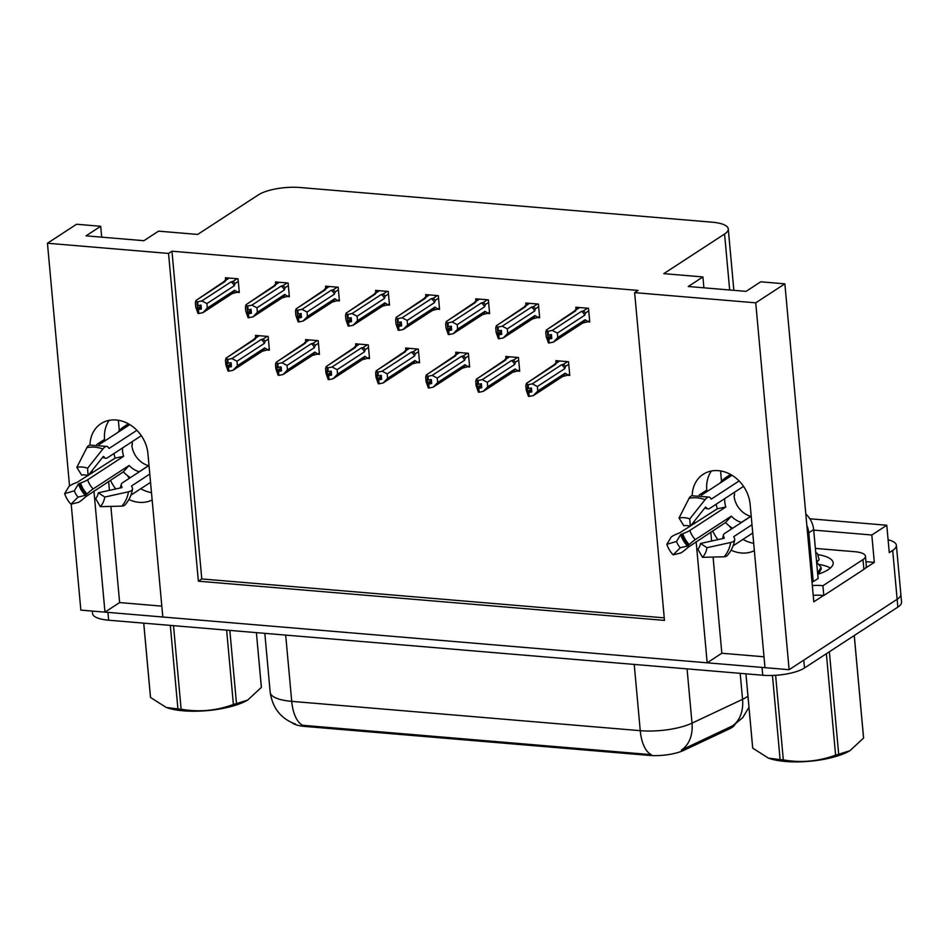 <?xml version="1.0" encoding="UTF-8"?>
<svg xmlns="http://www.w3.org/2000/svg" width="949" height="949" viewBox="0 0 949 949"><rect width="100%" height="100%" fill="white"/><g stroke="black" fill="none" stroke-linecap="round" stroke-linejoin="round"><path stroke-width="1.42" d="M151.484 492.638A33.001 27.213 56.9 0 1 140.772 488.723M129.301 478.332A33.001 27.213 56.9 0 1 127.463 475.591M152.148 499.969A33.001 27.213 56.9 0 1 139.206 502.341A33.001 27.213 56.9 0 1 128.898 499.518M115.754 488.96A33.001 27.213 56.9 0 1 110.487 480.241M753.684 543.303A33.001 27.213 56.9 0 1 742.972 539.388M731.501 528.996A33.001 27.213 56.9 0 1 729.662 526.256M712.687 530.906A33.001 27.213 -123.1 0 0 717.954 539.625M731.098 550.183A33.001 27.213 -123.1 0 0 741.406 553.006A33.001 27.213 -123.1 0 0 754.348 550.645M734.929 724.526A27.841 8.517 174.8 0 1 731.94 727.468A27.841 8.517 174.8 0 1 729.283 728.939L683.909 750.303A27.841 8.517 174.8 0 1 648.986 755.392L305.127 726.459A27.841 8.517 174.8 0 1 291.912 722.652M888.098 539.779A30.937 9.454 174.8 0 1 896.39 545.319L900.838 594.204A30.937 9.454 174.8 0 1 897.137 599.293L789.129 669.697L765.001 667.669L750.137 504.382A33.001 27.213 -123.1 0 0 732.581 475.651A33.001 27.213 -123.1 0 0 703.197 474.298A33.001 27.213 -123.1 0 0 692.177 495.722M711.37 471.012A33.001 27.213 -123.1 0 0 706.768 490.087L699.033 495.129M819.794 564.56A41.246 12.61 174.8 0 1 830.363 568.024A41.246 12.61 -5.2 0 0 819.794 564.56M161.805 606.126L119.633 602.579L104.971 612.141L80.843 610.112L71.199 504.133M713.079 557.063L721.833 653.244L764.016 656.791M721.833 653.244L707.171 662.805L162.801 617.004L147.937 453.717A33.001 27.213 -123.1 0 0 130.381 424.986A33.001 27.213 -123.1 0 0 100.997 423.634A33.001 27.213 -123.1 0 0 89.977 445.057M865.951 561.678L874.314 562.377L865.298 568.261M823.542 595.474L813.803 601.82L784.87 283.846L760.742 281.806L746.08 291.367L688.25 286.503L702.912 276.942L663.778 273.656L724.573 234.023A30.937 9.454 -5.2 0 0 728.274 228.934A30.937 9.454 -5.2 0 0 712.13 222.185L300.24 187.522A30.937 9.454 -5.2 0 0 258.472 194.806L197.665 234.439L158.542 231.141L143.88 240.702L86.039 235.838L100.701 226.277L76.584 224.249L47.45 243.241L69.538 485.995M813.708 530.111L871.823 534.999L874.314 562.377M871.823 534.999L886.781 525.248L809.817 518.771M896.39 545.319A30.937 9.454 174.8 0 1 892.689 550.396L889.272 552.626L886.781 525.248M47.45 243.241L168.542 253.43L198.365 581.191L664.478 620.397L634.644 292.648L755.736 302.826L784.87 283.846M755.736 302.826L789.129 669.697M92.077 470.562L92.302 473.005M93.939 491.024L104.971 612.141M694.277 521.226L694.502 523.67M696.139 541.689L707.171 662.805M119.313 430.68L118.364 420.265M101.697 237.155L100.701 226.277M721.513 481.345L720.564 470.929M703.897 287.82L702.912 276.942M634.644 292.648L638.072 290.418L171.959 251.2L168.542 253.43M171.959 251.2L201.793 578.949L664.253 617.858M201.793 578.949L198.365 581.191M587.514 321.794L589.744 321.984L588.499 308.295L575.841 307.227L576.043 309.469M537.442 317.583L539.673 317.773L538.427 304.083L525.782 303.016L525.983 305.258M437.323 309.16L439.553 309.35L438.308 295.661L425.65 294.593L425.864 296.835M387.251 304.949L389.493 305.139L388.248 291.45L375.59 290.382L375.792 292.624M337.192 300.738L339.422 300.928L338.176 287.239L325.531 286.171L325.732 288.413M287.132 296.527L289.362 296.717L288.116 283.027L275.471 281.96L275.673 284.202M487.383 313.372L489.613 313.561L488.367 299.872L475.722 298.805L475.923 301.047M237.072 292.316L239.302 292.494L238.057 278.804L225.399 277.749L225.601 279.991M567.526 375.235L569.768 375.413L568.522 361.723L555.865 360.667L556.067 362.909M517.466 371.012L519.696 371.201L518.451 357.512L505.805 356.456L506.007 358.698M417.346 362.589L419.577 362.779L418.331 349.09L405.674 348.022L405.875 350.264M367.275 358.378L369.517 358.568L368.271 344.878L355.614 343.811L355.816 346.053M317.215 354.167L319.445 354.357L318.2 340.667L305.554 339.6L305.756 341.842M467.406 366.8L469.636 366.99L468.391 353.301L455.745 352.233L455.947 354.475M267.155 349.956L269.386 350.145L268.14 336.456L255.483 335.388L255.696 337.63M710.801 532.14L711.62 541.025M108.601 481.475L109.42 490.36M110.879 506.398L119.633 602.579M96.834 444.452L104.568 439.411A33.001 27.213 56.9 0 1 109.171 420.348M305.127 726.459L305.032 725.499L302.767 725.333A36.098 17.177 -85.2 0 1 291.723 701.358L640.255 730.683A41.246 12.61 -5.2 0 0 692.011 723.15A36.098 26.323 64.8 0 1 681.382 750.042L733.553 725.392M764.989 667.61A30.937 9.454 174.8 0 1 762.023 667.42L107.949 612.39A30.937 9.454 174.8 0 1 105.054 612.081M804.503 667.966L897.849 607.111A30.937 9.454 174.8 0 0 901.55 602.022L900.838 594.204A30.937 9.454 174.8 0 1 897.137 599.293L803.791 660.148L804.503 667.966A30.937 9.454 174.8 0 1 762.735 675.237L108.66 620.207A30.937 9.454 174.8 0 1 92.516 613.457L92.29 611.073M305.032 725.499L651.299 754.657A36.098 17.177 94.8 0 1 640.255 730.683L634.229 664.43M269.267 348.793L267.737 349.79L264.759 347.892L237.404 365.721L232.98 370.312L228.839 371.154L228.484 367.251L231.437 366.646L231.082 362.732L227.38 363.277L226.74 362.364L228.092 371.095L225.838 364.748L225.435 360.252L226.135 358.093L259.243 335.709M253.62 340.145L254.783 338.224L258.709 335.661M237.404 365.721L237.001 361.225L264.356 343.396L265.198 341.082L263.075 339.066L261.129 339.528L231.912 358.58L227.772 359.422L228.128 363.337M227.772 359.422L226.004 358.141L254.937 339.279A7.011 5.777 56.9 0 1 255.34 339.042M267.737 349.79L262.197 351.272A7.011 5.777 -123.1 0 0 262.6 351.035A7.011 5.777 -123.1 0 0 264.759 347.892M228.839 371.154L228.484 367.251M231.165 363.633L227.096 366.278M227.025 359.363L227.38 363.277M264.356 343.396A7.011 5.777 -123.1 0 0 261.129 339.528M262.6 351.035L232.98 370.312M231.912 358.58L237.001 361.225M231.307 365.258L228.294 367.227M227.736 367.18L228.282 371.118M231.295 365.009L227.926 367.204M239.172 291.141L237.653 292.138L234.676 290.24L207.321 308.069L202.896 312.672L198.566 313.502L198.211 309.588L201.354 308.994L200.998 305.092L198.044 305.697L197.689 301.782L196.941 301.723L198.009 313.455L195.755 307.096L195.352 302.612L196.052 300.442L229.16 278.057M201.224 307.618L198.211 309.588M198.756 313.514L198.4 309.599M197.653 309.54L198.009 313.455M197.843 309.552L201.2 307.369M201.081 305.981L197.012 308.639M237.653 292.138L232.114 293.621A7.011 5.777 -123.1 0 0 232.517 293.383A7.011 5.777 -123.1 0 0 234.676 290.24M232.517 293.383L202.896 312.672M237.108 278.733L232.991 281.414L235.115 283.431L238.282 281.367M232.991 281.414L231.046 281.889A7.011 5.777 56.9 0 1 234.261 285.756L235.115 283.431M231.046 281.889L201.829 300.928L206.918 303.585L234.261 285.756M207.321 308.069L206.918 303.585M201.829 300.928L197.689 301.782M198.044 305.697L197.297 305.625M196.941 301.723L195.921 300.501L224.854 281.639A7.011 5.777 56.9 0 1 225.257 281.402M223.537 282.505L224.699 280.584L228.626 278.021M319.327 353.004L317.796 354.001L314.819 352.103L287.476 369.932L283.051 374.523L278.899 375.377L278.543 371.462L281.497 370.857L281.141 366.943L277.452 367.488L276.811 366.575L278.164 375.306L275.91 368.959L275.495 364.463L276.195 362.304L309.303 339.92M303.68 344.357L304.843 342.435L308.781 339.872M287.476 369.932L287.061 365.436L314.416 347.607L315.27 345.294L313.134 343.277L311.189 343.752L281.983 362.791L277.832 363.633L278.187 367.548M277.832 363.633L276.064 362.364L305.009 343.491A7.011 5.777 56.9 0 1 305.412 343.253M317.796 354.001L312.257 355.484A7.011 5.777 -123.1 0 0 312.66 355.246A7.011 5.777 -123.1 0 0 314.819 352.103M278.899 375.377L278.543 371.462M281.224 367.844L277.167 370.49M277.096 363.574L277.452 367.488M314.416 347.607A7.011 5.777 -123.1 0 0 311.189 343.752M312.66 355.246L283.051 374.523M281.983 362.791L287.061 365.436M281.378 369.469L278.354 371.439M277.808 371.403L278.354 375.329M281.355 369.22L277.998 371.415M369.386 357.215L367.868 358.212L364.891 356.314L337.536 374.143L333.111 378.734L328.959 379.588L328.603 375.674L331.569 375.069L331.213 371.154L327.512 371.7L326.871 370.786L328.224 379.517L325.97 373.171L325.554 368.675L326.254 366.516L359.374 344.131M353.74 348.568L354.914 346.646L358.841 344.084M337.536 374.143L337.132 369.647L364.475 351.818L365.329 349.505L363.194 347.488L361.261 347.963L332.043 367.002L327.891 367.844L328.247 371.759M327.891 367.844L326.136 366.575L355.068 347.702A7.011 5.777 56.9 0 1 355.472 347.476M367.868 358.212L362.328 359.695A7.011 5.777 -123.1 0 0 362.732 359.457A7.011 5.777 -123.1 0 0 364.891 356.314M328.959 379.588L328.603 375.674M331.284 372.055L327.227 374.701M327.156 367.785L327.512 371.7M364.475 351.818A7.011 5.777 -123.1 0 0 361.261 347.963M362.732 359.457L333.111 378.734M332.043 367.002L337.132 369.647M331.438 373.681L328.413 375.662M327.868 375.614L328.413 379.541M331.415 373.432L328.057 375.626M419.446 361.427L417.928 362.423L414.95 360.525L387.595 378.354L383.171 382.945L379.031 383.799L378.675 379.885L381.628 379.28L381.273 375.365L377.572 375.911L376.931 375.009L378.283 383.728L376.029 377.382L375.626 372.886L376.326 370.727L409.434 348.342M403.811 352.779L404.974 350.857L408.9 348.295M387.595 378.354L387.192 373.859L414.535 356.029L415.389 353.716L413.266 351.699L411.32 352.174L382.103 371.213L377.963 372.067L378.319 375.97M377.963 372.067L376.195 370.786L405.128 351.925A7.011 5.777 56.9 0 1 405.531 351.688M417.928 362.423L412.388 363.906A7.011 5.777 -123.1 0 0 412.791 363.669A7.011 5.777 -123.1 0 0 414.95 360.525M379.031 383.799L378.675 379.885M381.356 376.267L377.287 378.912M377.216 371.996L377.572 375.911M414.535 356.029A7.011 5.777 -123.1 0 0 411.32 352.174M412.791 363.669L383.171 382.945M382.103 371.213L387.192 373.859M381.498 377.904L378.485 379.873M377.927 379.825L378.473 383.752M381.474 377.643L378.117 379.837M289.243 295.353L287.713 296.349L284.736 294.463L257.381 312.292L252.956 316.883L248.626 317.713L248.27 313.799L251.414 313.206L251.058 309.303L248.104 309.908L247.748 305.993L247.001 305.934L248.069 317.666L245.815 311.319L245.411 306.824L246.111 304.653L279.22 282.268M251.295 311.83L248.27 313.799M248.816 317.725L248.46 313.811M247.713 313.751L248.069 317.666M247.903 313.763L251.271 311.58M251.141 310.193L247.072 312.85M287.713 296.349L282.173 297.832A7.011 5.777 -123.1 0 0 282.577 297.595A7.011 5.777 -123.1 0 0 284.736 294.463M282.577 297.595L252.956 316.883M287.179 282.944L283.051 285.625L285.175 287.642L288.354 285.578M283.051 285.625L281.106 286.1A7.011 5.777 56.9 0 1 284.332 289.967L285.175 287.642M281.106 286.1L251.888 305.151L256.977 307.796L284.332 289.967M257.381 312.292L256.977 307.796M251.888 305.151L247.748 305.993M248.104 309.908L247.357 309.837M247.001 305.934L245.981 304.712L274.913 285.851A7.011 5.777 56.9 0 1 275.329 285.613M273.597 286.717L274.759 284.795L278.698 282.233M339.303 299.564L337.773 300.56L334.795 298.674L307.452 316.503L303.028 321.094L298.686 321.925L298.33 318.01L301.474 317.417L301.118 313.514L298.164 314.119L297.808 310.204L297.073 310.145L298.14 321.877L295.886 315.531L295.471 311.035L296.171 308.876L329.279 286.491M301.355 316.041L298.33 318.01M298.876 321.936L298.52 318.022M297.784 317.962L298.14 321.877M297.974 317.986L301.331 315.792M301.201 314.404L297.144 317.061M337.773 300.56L332.233 302.043A7.011 5.777 -123.1 0 0 332.636 301.806A7.011 5.777 -123.1 0 0 334.795 298.674M332.636 301.806L303.028 321.094M337.239 287.156L333.111 289.848L335.246 291.853L338.413 289.789M333.111 289.848L331.165 290.311A7.011 5.777 56.9 0 1 334.392 294.178L335.246 291.853M331.165 290.311L301.96 309.362L307.037 312.007L334.392 294.178M307.452 316.503L307.037 312.007M301.96 309.362L297.808 310.204M298.164 314.119L297.428 314.048M297.073 310.145L296.041 308.923L324.985 290.062A7.011 5.777 56.9 0 1 325.388 289.825M323.656 290.928L324.819 289.006L328.757 286.444M389.363 303.775L387.844 304.771L384.867 302.885L357.512 320.715L353.087 325.305L348.746 326.136L348.39 322.221L351.545 321.64L351.189 317.725L348.224 318.33L347.868 314.416L347.132 314.356L348.2 326.088L345.946 319.742L345.531 315.246L346.231 313.087L379.351 290.702M351.415 320.252L348.39 322.221M348.935 326.148L348.58 322.245M347.844 322.174L348.2 326.088M348.034 322.197L351.391 320.003M351.272 318.615L347.204 321.272M387.844 304.771L382.305 306.254A7.011 5.777 -123.1 0 0 382.708 306.017A7.011 5.777 -123.1 0 0 384.867 302.885M382.708 306.017L353.087 325.305M387.299 291.367L383.171 294.06L385.306 296.064L388.473 294M383.171 294.06L381.237 294.522A7.011 5.777 56.9 0 1 384.452 298.389L385.306 296.064M381.237 294.522L352.02 313.573L357.109 316.219L384.452 298.389M357.512 320.715L357.109 316.219M352.02 313.573L347.868 314.416M348.224 318.33L347.488 318.271M347.132 314.356L346.112 313.134L375.045 294.273A7.011 5.777 56.9 0 1 375.448 294.036M373.716 295.139L374.891 293.217L378.817 290.655M439.423 307.998L437.904 308.983L434.927 307.096L407.572 324.926L403.147 329.517L398.817 330.347L398.461 326.432L401.605 325.851L401.249 321.936L398.295 322.541L397.939 318.627L397.192 318.567L398.26 330.299L396.006 323.953L395.603 319.457L396.302 317.298L429.411 294.914M401.474 324.463L398.461 326.432M399.007 330.359L398.651 326.456M397.904 326.385L398.26 330.299M398.094 326.409L401.451 324.214M401.332 322.838L397.263 325.483M437.904 308.983L432.364 310.465A7.011 5.777 -123.1 0 0 432.768 310.24A7.011 5.777 -123.1 0 0 434.927 307.096M432.768 310.24L403.147 329.517M437.359 295.578L433.242 298.271L435.366 300.275L438.533 298.211M433.242 298.271L431.297 298.733A7.011 5.777 56.9 0 1 434.512 302.601L435.366 300.275M431.297 298.733L402.079 317.785L407.168 320.43L434.512 302.601M407.572 324.926L407.168 320.43M402.079 317.785L397.939 318.627M398.295 322.541L397.548 322.482M397.192 318.567L396.172 317.346L425.105 298.484A7.011 5.777 56.9 0 1 425.508 298.247M423.788 299.35L424.95 297.428L428.877 294.866M817.741 574.359A41.246 12.61 -5.2 0 0 833.163 562.84A41.246 12.61 -5.2 0 0 818.667 554.738M739.105 480.977L711.276 499.115L710.671 498.403A11.341 4.318 110 0 0 709.461 497.146A11.341 4.318 110 0 0 705.083 499.66L689.793 518.913L690.243 526.315L705.534 507.063L706.341 507.596A11.341 4.318 110 0 0 707.539 508.842A11.341 4.318 110 0 0 709.793 508.367L743.541 486.363M690.243 526.315A14.152 11.661 56.9 0 0 686.993 525.592A14.152 11.661 56.9 0 0 683.826 525.77L679.033 518.012A23.713 19.561 56.9 0 1 684.348 517.703A23.713 19.561 56.9 0 1 689.793 518.913M751.205 516.149L724.763 533.385A11.341 4.745 9.1 0 0 723.411 535.189A11.341 4.745 9.1 0 0 724.028 537.193L724.182 538.249L700.504 543.48L706.993 547.703L730.671 542.472A11.341 4.745 9.1 0 0 734.728 539.625A11.341 4.745 9.1 0 0 734.111 537.62L733.719 536.659L751.988 524.738M752.747 533.018L733.114 545.817M741.442 522.508L741.454 522.389A20.629 17.011 56.9 0 1 731.323 516.137L695.32 539.613A11.341 1.364 136.7 0 0 689.211 544.548L687.491 546.007L680.303 547.751L673.138 554.857L680.326 553.113A11.341 1.364 136.7 0 0 687.978 547.371L725.558 522.519A30.937 25.504 -123.1 0 0 732.581 528.285M716.163 504.216A30.937 25.504 -123.1 0 0 717.349 508.783L679.389 533.018A11.341 1.957 -18.4 0 0 670.955 537.442L666.839 544.323L676.554 541.464L680.658 534.595L682.734 533.718A11.341 1.957 -18.4 0 0 689.84 530.455L725.843 506.98A20.629 17.011 56.9 0 1 724.728 498.628M731.418 474.939A30.937 25.504 -123.1 0 0 725.949 477.477A30.937 25.504 -123.1 0 0 720.244 482.934M701.335 495.271L731.999 475.283M741.454 522.389L750.742 516.327A20.629 17.011 56.9 0 1 734.051 495.817L734.538 495.497A20.629 17.011 56.9 0 1 734.502 492.258M700.504 543.48A14.152 11.661 56.9 0 1 697.847 549.222L702.533 557.324A23.713 19.561 56.9 0 0 706.993 547.703M680.303 547.751A14.152 11.661 56.9 0 1 676.554 541.464M673.138 554.857A23.713 19.561 56.9 0 1 666.839 544.323M734.728 539.625C733.719 545.758 731.24 551.049 727.29 555.485A11.341 6.275 -137.9 0 1 724.04 556.79L702.533 557.324M679.033 518.012L689.081 498.32A11.341 6.109 -101.9 0 1 692.011 495.758L709.461 497.146M811.964 581.618A20.629 17.011 56.9 0 1 813.222 581.678L808.773 532.792A20.629 17.011 -123.1 0 0 806.864 525.509M813.222 581.678L818.109 578.499L813.661 529.613A20.629 17.011 -123.1 0 0 805.82 514.061M815.381 548.403L854.693 551.701A20.629 6.299 174.8 0 1 865.452 556.209A20.629 6.299 174.8 0 1 862.985 559.602L822.913 585.723L823.803 595.509L863.887 569.376A20.629 6.299 -5.2 0 0 866.342 565.984L865.452 556.209M813.222 595.355A20.629 6.299 174.8 0 1 823.803 595.509M812.332 585.569A20.629 6.299 174.8 0 1 822.913 585.723M717.349 508.783L725.843 506.98M731.323 516.137L725.558 522.519M136.905 430.3L109.076 448.45L108.471 447.726A11.341 4.318 110 0 0 107.261 446.481A11.341 4.318 110 0 0 102.883 448.996L87.593 468.248L88.043 475.651L103.334 456.398L104.141 456.92A11.341 4.318 110 0 0 105.339 458.177A11.341 4.318 110 0 0 107.593 457.691L141.342 435.698M88.043 475.651A14.152 11.661 56.9 0 0 84.793 474.915A14.152 11.661 56.9 0 0 81.626 475.105L76.833 467.347A23.713 19.561 56.9 0 1 82.148 467.038A23.713 19.561 56.9 0 1 87.593 468.248M149.005 465.484L122.563 482.721A11.341 4.745 9.1 0 0 121.211 484.524A11.341 4.745 9.1 0 0 121.828 486.529L121.982 487.584L98.305 492.816L104.793 497.039L128.471 491.807A11.341 4.745 9.1 0 0 132.528 488.96A11.341 4.745 9.1 0 0 131.911 486.956L131.52 485.983L149.788 474.073M150.547 482.353L130.915 495.141M139.242 471.843L139.254 471.724A20.629 17.011 56.9 0 1 129.123 465.473L93.121 488.949A11.341 1.364 136.7 0 0 87.011 493.883L85.291 495.342L78.103 497.086L70.938 504.192L78.115 502.448A11.341 1.364 136.7 0 0 85.778 496.707L123.358 471.855A30.937 25.504 -123.1 0 0 130.381 477.62M113.963 453.551A30.937 25.504 -123.1 0 0 115.149 458.118L77.189 482.353A11.341 1.957 -18.4 0 0 68.755 486.778L64.639 493.658L74.354 490.799L78.459 483.931L80.535 483.053A11.341 1.957 -18.4 0 0 87.64 479.791L123.643 456.315A20.629 17.011 56.9 0 1 122.528 447.964M129.218 424.262A30.937 25.504 -123.1 0 0 123.75 426.813A30.937 25.504 -123.1 0 0 118.044 432.269M99.135 444.607L129.788 424.618M139.254 471.724L148.542 465.662A20.629 17.011 56.9 0 1 131.852 445.152L132.338 444.832A20.629 17.011 56.9 0 1 132.302 441.593M98.305 492.816A14.152 11.661 56.9 0 1 95.647 498.557L100.333 506.659A23.713 19.561 56.9 0 0 104.793 497.039M78.103 497.086A14.152 11.661 56.9 0 1 74.354 490.799M70.938 504.192A23.713 19.561 56.9 0 1 64.639 493.658M132.528 488.96C131.52 495.093 129.04 500.384 125.09 504.821A11.341 6.275 -137.9 0 1 121.84 506.125L100.333 506.659M76.833 467.347L86.881 447.655A11.341 6.109 -101.9 0 1 89.811 445.093L107.261 446.481M115.149 458.118L123.643 456.315M129.123 465.473L123.358 471.855M849.687 750.837A48.47 14.816 174.8 0 1 849.319 751.05A48.47 14.816 174.8 0 1 785.487 761.478A48.47 14.816 174.8 0 1 769.081 758.358A48.47 14.816 174.8 0 1 768.69 758.215M775.618 675.308L783.316 759.876A55.683 17.023 174.8 0 1 781.703 759.758A55.683 17.023 174.8 0 1 780.114 759.615L772.462 675.463M745.95 673.837L752.723 748.144L768.441 758.132L780.114 759.615M752.723 748.144A55.683 17.023 174.8 0 1 752.64 747.598L745.926 673.826M816.638 562.318L819.141 559.708L816.603 561.82M817.635 573.184L821.075 567.336L816.721 562.259M818.607 574.062L821.217 568.902L821.075 567.336M815.737 552.377L817.54 553.718L819.141 559.708M829.367 651.761L838.691 754.277A55.683 17.023 174.8 0 1 835.595 755.119L826.365 653.707M854.266 635.522L863.554 737.503A55.683 17.023 174.8 0 1 863.566 738.061L854.242 635.545M838.691 754.277L849.913 750.718L863.566 738.061M783.316 759.876C801.098 763.032 818.524 761.442 835.595 755.119M247.487 700.172A48.47 14.816 174.8 0 1 247.12 700.386A48.47 14.816 174.8 0 1 183.287 710.813A48.47 14.816 174.8 0 1 166.882 707.693A48.47 14.816 174.8 0 1 166.49 707.551M173.513 625.664L181.117 709.211A55.683 17.023 174.8 0 1 179.503 709.093A55.683 17.023 174.8 0 1 177.914 708.939L170.31 625.403M143.75 623.161L150.523 697.479L166.241 707.468L177.914 708.939M150.523 697.479A55.683 17.023 174.8 0 1 150.44 696.934L143.726 623.161M229.824 630.409L236.491 703.612A55.683 17.023 174.8 0 1 233.395 704.455L226.633 630.136M261.366 687.396L256.384 632.639L261.355 686.839A55.683 17.023 174.8 0 1 261.366 687.396L247.713 700.042L236.491 703.612M181.117 709.211C198.899 712.367 216.325 710.777 233.395 704.455M469.518 365.638L467.987 366.634L465.01 364.736L437.667 382.566L433.23 387.156L429.09 388.011L428.734 384.096L431.688 383.491L431.332 379.576L427.631 380.122L426.991 379.22L428.343 387.939L426.089 381.593L425.686 377.097L426.386 374.938L459.494 352.553M453.871 356.99L455.034 355.068L458.972 352.506M437.667 382.566L437.252 378.07L464.607 360.24L465.449 357.927L463.326 355.911L461.38 356.385L432.163 375.424L428.023 376.279L428.379 380.181M428.023 376.279L426.255 374.997L455.188 356.136A7.011 5.777 56.9 0 1 455.603 355.899M467.987 366.634L462.448 368.117A7.011 5.777 -123.1 0 0 462.851 367.88A7.011 5.777 -123.1 0 0 465.01 364.736M429.09 388.011L428.734 384.096M431.415 380.478L427.347 383.123M427.275 376.207L427.631 380.122M464.607 360.24A7.011 5.777 -123.1 0 0 461.38 356.385M462.851 367.88L433.23 387.156M432.163 375.424L437.252 378.07M431.57 382.115L428.545 384.084M427.987 384.037L428.533 387.963M431.546 381.854L428.177 384.048M519.577 369.849L518.047 370.845L515.07 368.947L487.727 386.777L483.302 391.368L479.15 392.222L478.794 388.307L481.748 387.702L481.392 383.787L477.703 384.333L477.062 383.432L478.415 392.162L476.161 385.804L475.746 381.308L476.445 379.149L509.554 356.765M503.931 361.201L505.093 359.291M487.727 386.777L487.312 382.281L514.666 364.452L515.521 362.138L513.385 360.122L511.44 360.596L482.234 379.636L478.082 380.49L478.438 384.392M478.082 380.49L476.315 379.209L505.259 360.347A7.011 5.777 56.9 0 1 505.663 360.11M518.047 370.845L512.507 372.328A7.011 5.777 -123.1 0 0 512.911 372.091A7.011 5.777 -123.1 0 0 515.07 368.947M479.15 392.222L478.794 388.307M481.475 384.689L477.418 387.334M477.347 380.419L477.703 384.333M514.666 364.452A7.011 5.777 -123.1 0 0 511.44 360.596M512.911 372.091L483.302 391.368M482.234 379.636L487.312 382.281M481.629 386.326L478.604 388.295M478.059 388.248L478.604 392.174M481.606 386.077L478.249 388.26M569.637 374.06L568.119 375.057L565.141 373.159L537.786 390.988L533.362 395.579L529.21 396.433L528.854 392.518L531.82 391.913L531.464 387.999L527.763 388.544L527.122 387.643L528.474 396.374L526.221 390.015L525.805 385.519L526.505 383.36L559.625 360.976M553.991 365.412L555.165 363.503L559.091 360.928M537.786 390.988L537.383 386.504L564.726 368.675L565.58 366.35L563.445 364.333L561.511 364.807L532.294 383.847L528.142 384.701L528.498 388.604M528.142 384.701L526.387 383.42L555.319 364.558A7.011 5.777 56.9 0 1 555.723 364.321M568.119 375.057L562.579 376.539A7.011 5.777 -123.1 0 0 562.982 376.302A7.011 5.777 -123.1 0 0 565.141 373.159M529.21 396.433L528.854 392.518M531.547 388.9L527.478 391.546M527.407 384.63L527.763 388.544M564.726 368.675A7.011 5.777 -123.1 0 0 561.511 364.807M562.982 376.302L533.362 395.579M532.294 383.847L537.383 386.504M531.689 390.537L528.664 392.506M528.119 392.459L528.664 396.385M531.665 390.288L528.308 392.471M489.494 312.209L487.964 313.194L484.986 311.308L457.643 329.137L453.207 333.728L448.877 334.558L448.521 330.643L451.665 330.062L451.309 326.148L448.355 326.753L447.999 322.838L447.252 322.779L448.319 334.511L446.066 328.164L445.662 323.668L446.362 321.509L479.47 299.125M451.546 328.674L448.521 330.643M449.067 334.57L448.711 330.667M447.964 330.596L448.319 334.511M448.153 330.62L451.522 328.425M451.392 327.049L447.335 329.694M487.964 313.194L482.424 314.677A7.011 5.777 -123.1 0 0 482.827 314.451A7.011 5.777 -123.1 0 0 484.986 311.308M482.827 314.451L453.207 333.728M487.43 299.789L483.302 302.482L485.425 304.499L488.605 302.423M483.302 302.482L481.357 302.945A7.011 5.777 56.9 0 1 484.583 306.812L485.425 304.499M481.357 302.945L452.139 321.996L457.228 324.641L484.583 306.812M457.643 329.137L457.228 324.641M452.139 321.996L447.999 322.838M448.355 326.753L447.608 326.693M447.252 322.779L446.232 321.557L475.176 302.695A7.011 5.777 56.9 0 1 475.579 302.458M473.848 303.561L475.01 301.64L478.948 299.077M539.554 316.42L538.024 317.405L535.046 315.519L507.703 333.348L503.278 337.939L498.937 338.769L498.581 334.855L501.724 334.273L501.369 330.359L498.415 330.964L498.059 327.049L497.323 326.99L498.391 338.722L496.137 332.375L495.722 327.88L496.422 325.721L529.542 303.336M501.606 332.885L498.581 334.855M499.127 338.781L498.771 334.878M498.035 334.807L498.391 338.722M498.225 334.831L501.582 332.636M501.452 331.26L497.395 333.906M538.024 317.405L532.484 318.9A7.011 5.777 -123.1 0 0 532.887 318.662A7.011 5.777 -123.1 0 0 535.046 315.519M532.887 318.662L503.278 337.939M537.49 304L533.362 306.693L535.497 308.71L538.664 306.634M533.362 306.693L531.416 307.156A7.011 5.777 56.9 0 1 534.643 311.023L535.497 308.71M531.416 307.156L502.211 326.207L507.288 328.852L534.643 311.023M507.703 333.348L507.288 328.852M502.211 326.207L498.059 327.049M498.415 330.964L497.679 330.904M497.323 326.99L496.291 325.768L525.236 306.907A7.011 5.777 56.9 0 1 525.639 306.669M523.907 307.773L525.07 305.851L529.008 303.289M589.614 320.632L588.095 321.628L585.118 319.73L557.763 337.559L553.338 342.15L548.996 342.98L548.641 339.066L551.796 338.485L551.44 334.57L548.475 335.175L548.119 331.26L547.383 331.201L548.451 342.933L546.197 336.587L545.794 332.091L546.482 329.932L579.602 307.547M551.666 337.097L548.641 339.066M549.186 343.004L548.83 339.09M548.095 339.03L548.451 342.933M548.285 339.042L551.642 336.848M551.523 335.472L547.454 338.117M588.095 321.628L582.556 323.111A7.011 5.777 -123.1 0 0 582.959 322.874A7.011 5.777 -123.1 0 0 585.118 319.73M582.959 322.874L553.338 342.15M587.55 308.211L583.433 310.904L585.557 312.921L588.724 310.845M583.433 310.904L581.488 311.367A7.011 5.777 56.9 0 1 584.703 315.234L585.557 312.921M581.488 311.367L552.271 330.418L557.36 333.063L584.703 315.234M557.763 337.559L557.36 333.063M552.271 330.418L548.119 331.26M548.475 335.175L547.739 335.116M547.383 331.201L546.363 329.991L575.296 311.118A7.011 5.777 56.9 0 1 575.699 310.881M573.967 311.984L575.141 310.062L579.068 307.5M729.283 728.939L729.152 727.515M892.689 550.396L897.849 607.111M724.573 234.023L729.674 289.991M683.909 750.303L683.778 748.88M648.986 755.392L648.891 754.419M687.064 668.879L692.011 723.15L742.557 699.342A41.246 12.61 -5.2 0 0 746.495 697.183A41.246 12.61 -5.2 0 0 747.954 696.139M731.809 726.317A36.098 26.323 64.8 0 0 742.557 699.342L740.184 673.351M295.483 724.063C281.07 718.808 272.648 708.239 270.192 692.355A41.246 12.61 -5.2 0 0 291.723 701.358L285.685 635.106M762.735 675.237L762.023 667.42M108.66 620.207L107.949 612.39M267.203 336.373L263.075 339.066M265.198 341.082L268.377 339.007M317.263 340.584L313.134 343.277M315.27 345.294L318.437 343.23M367.322 344.795L363.194 347.488M365.329 349.505L368.497 347.441M417.382 349.007L413.266 351.699M415.389 353.716L418.556 351.652M695.32 539.613A20.629 17.011 56.9 0 1 689.84 530.455M724.028 537.193A24.389 20.119 56.9 0 1 723.814 538.332M705.368 507.264A24.389 20.119 56.9 0 1 706.341 507.596M689.211 544.548A24.389 20.119 56.9 0 1 682.734 533.718M688.179 545.485A25.433 20.973 56.9 0 1 681.429 534.192M687.491 546.007A25.706 21.198 56.9 0 1 680.658 534.595M730.671 542.472A35.279 29.087 56.9 0 1 724.04 556.79M689.081 498.32A35.279 29.087 56.9 0 1 705.083 499.66M862.985 559.602L863.887 569.376M808.773 532.792L813.661 529.613M93.121 488.949A20.629 17.011 56.9 0 1 87.64 479.791M121.828 486.529A24.389 20.119 56.9 0 1 121.614 487.667M103.168 456.599A24.389 20.119 56.9 0 1 104.141 456.92M87.011 493.883A24.389 20.119 56.9 0 1 80.535 483.053M85.979 494.82A25.433 20.973 56.9 0 1 79.23 483.527M85.291 495.342A25.706 21.198 56.9 0 1 78.459 483.931M128.471 491.807A35.279 29.087 56.9 0 1 121.84 506.125M86.881 447.655A35.279 29.087 56.9 0 1 102.883 448.996M467.454 353.23L463.326 355.911M465.449 357.927L468.628 355.863M517.513 357.441L513.385 360.122M515.521 362.138L518.688 360.074M567.573 361.652L563.445 364.333M565.58 366.35L568.748 364.286M728.274 228.934L733.862 290.347M733.138 725.653L742.747 717.598L748.975 707.29M270.192 692.355L264.818 633.351M730.576 474.453L725.949 477.477M723.411 535.189L722.474 538.629M707.539 508.842L704.727 508.071M128.376 423.788L123.75 426.813M121.211 484.524L120.274 487.964M105.339 458.177L102.528 457.406M769.081 758.358L768.441 758.132M849.319 751.05L849.913 750.718M166.882 707.693L166.241 707.468M247.12 700.386L247.713 700.054M505.093 359.28L509.032 356.717"/></g></svg>

